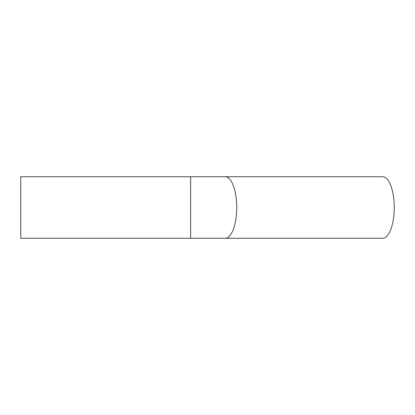 <?xml version="1.0" encoding="UTF-8"?>
<svg xmlns="http://www.w3.org/2000/svg" width="415" height="415" viewBox="0 0 415 415"><rect width="100%" height="100%" fill="white"/><g stroke="black" fill="none" stroke-linecap="round" stroke-linejoin="round"><path stroke-width="0.62" d="M382.729 176.738A30.762 11.521 90 0 1 394.25 207.5A30.762 11.521 90 0 1 382.729 238.262L225.21 238.262A30.762 11.521 90 0 0 236.732 207.5A30.762 11.521 90 0 0 225.21 176.738L382.729 176.738M190.641 238.262L190.641 176.738L20.75 176.738L20.75 238.262L225.21 238.262M190.641 176.738L225.21 176.738"/></g></svg>
